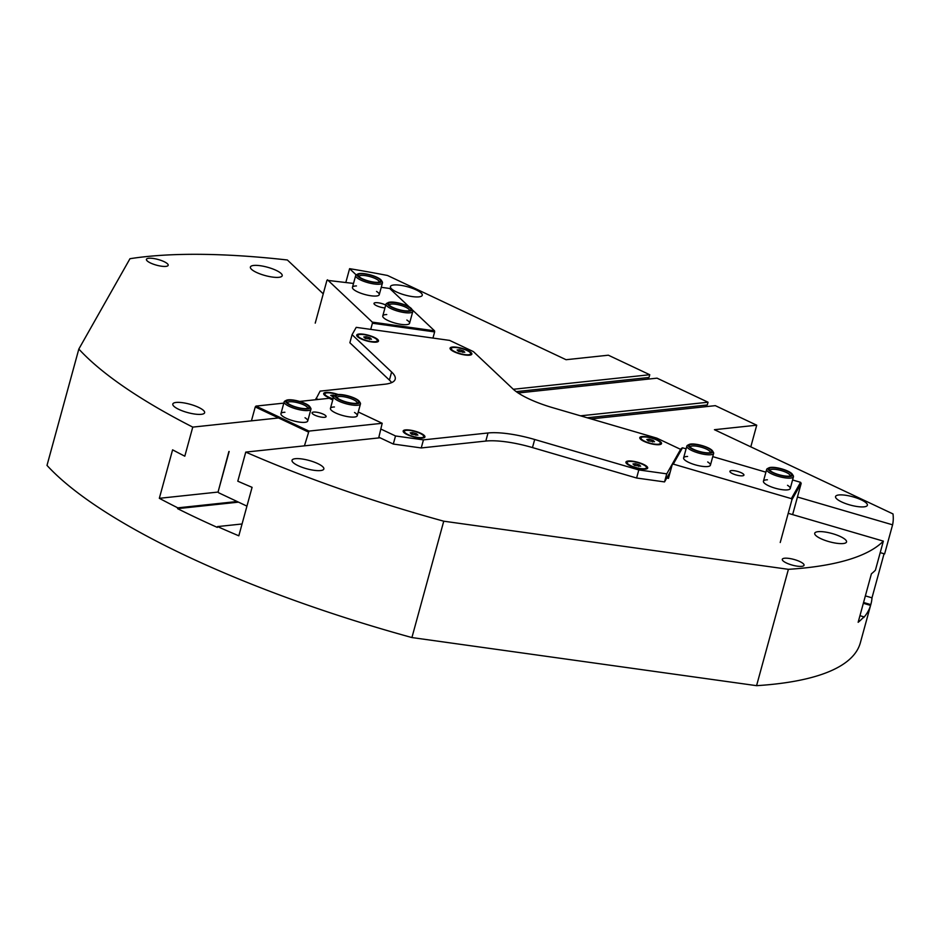 <?xml version="1.0" encoding="UTF-8"?>
<svg xmlns="http://www.w3.org/2000/svg" width="940" height="940" viewBox="0 0 940 940"><rect width="100%" height="100%" fill="white"/><g stroke="black" fill="none" stroke-linecap="round" stroke-linejoin="round"><path stroke-width="1.41" d="M396.562 291.976A16.497 4.324 -164.7 0 1 390.441 286.571A16.497 4.324 -164.7 0 1 407.502 286.759A16.497 4.324 -164.7 0 1 422.26 295.278A16.497 4.324 -164.7 0 1 412.836 296.652A16.497 4.324 -164.7 0 1 396.562 291.976M256.502 272.436A16.497 4.324 -164.7 0 1 250.393 267.031A16.497 4.324 -164.7 0 1 267.442 267.219A16.497 4.324 -164.7 0 1 282.2 275.737A16.497 4.324 -164.7 0 1 272.776 277.112A16.497 4.324 -164.7 0 1 256.502 272.436M178.917 409.429A16.497 4.324 -164.7 0 1 172.807 404.036A16.497 4.324 -164.7 0 1 189.857 404.212A16.497 4.324 -164.7 0 1 204.626 412.742A16.497 4.324 -164.7 0 1 195.203 414.117A16.497 4.324 -164.7 0 1 178.917 409.429M298.144 465.676A16.497 4.324 -164.7 0 1 292.034 460.271A16.497 4.324 -164.7 0 1 309.084 460.459A16.497 4.324 -164.7 0 1 323.853 468.978A16.497 4.324 -164.7 0 1 314.43 470.353A16.497 4.324 -164.7 0 1 298.144 465.676M820.832 538.655A16.497 4.324 -164.7 0 1 814.721 533.25A16.497 4.324 -164.7 0 1 831.771 533.438A16.497 4.324 -164.7 0 1 846.541 541.957A16.497 4.324 -164.7 0 1 837.117 543.332A16.497 4.324 -164.7 0 1 820.832 538.655M841.664 501.948A16.497 4.324 -164.7 0 1 835.554 496.555A16.497 4.324 -164.7 0 1 852.604 496.731A16.497 4.324 -164.7 0 1 867.373 505.262A16.497 4.324 -164.7 0 1 857.95 506.637A16.497 4.324 -164.7 0 1 841.664 501.948M880.204 552.626L884.622 553.918L892.589 524.826A432.294 113.34 15.3 0 0 893 513.933L714.435 429.697L756.724 425.197L715.328 405.657L591.072 418.911M797.449 497.013L892.589 524.826M380.03 437.781L245.751 452.105A432.294 113.34 15.3 0 0 443.751 521.195L788.402 569.323A432.294 113.34 15.3 0 0 883.353 541.135L788.214 513.322M668.481 478.307L666.848 477.837M786.463 563.001A11.28 2.961 -164.7 0 1 782.28 559.312A11.28 2.961 -164.7 0 1 793.948 559.441A11.28 2.961 -164.7 0 1 804.053 565.269A11.28 2.961 -164.7 0 1 797.614 566.209A11.28 2.961 -164.7 0 1 786.463 563.001M865.364 595.889L871.991 597.828A432.294 113.34 -164.7 0 1 870.981 603.938A432.294 113.34 -164.7 0 1 870.793 604.608L870.569 605.407A432.294 113.34 -164.7 0 1 863.649 617.639L863.872 616.84L859.947 615.688M884.058 553.742L871.991 597.828M323.243 293.844L287.37 259.992A432.294 113.34 15.3 0 0 129.967 258.712L78.831 349.046A432.294 113.34 15.3 0 0 192.759 427.113L278.557 417.959M245.751 452.105L237.797 481.198A432.294 113.34 15.3 0 0 252.084 487.331L238.819 535.812A432.294 113.34 -164.7 0 1 217.54 526.588L217.316 527.399A432.294 113.34 -164.7 0 1 177.578 508.646L177.801 507.847A432.294 113.34 -164.7 0 1 159.33 498.318L172.596 449.837A432.294 113.34 15.3 0 0 184.804 456.194L192.759 427.113M863.566 602.493L870.793 604.608M863.343 603.292L870.569 605.407M242.05 523.98L217.54 526.588M218.315 492.031L159.33 498.318M237.15 501.514L177.801 507.847M238.513 502.148L177.578 508.646M150.6 263.036A11.28 2.961 -164.7 0 1 146.417 259.346A11.28 2.961 -164.7 0 1 158.084 259.475A11.28 2.961 -164.7 0 1 168.189 265.303A11.28 2.961 -164.7 0 1 161.739 266.243A11.28 2.961 -164.7 0 1 150.6 263.036M580.509 415.832L708.043 402.226L657.036 378.162L518.163 392.979M513.311 389.278L649.752 374.731L608.356 355.203L566.068 359.714L387.503 275.479A432.294 113.34 15.3 0 0 349.598 268.675L356.178 274.891M649.752 374.731L649 377.481L516.236 391.639M648.236 377.563L647.801 379.149M708.043 402.226L707.291 404.976L587.195 417.783M706.516 405.058L706.081 406.644M750.802 446.853L756.724 425.197M863.872 616.84A432.294 113.34 -164.7 0 1 858.15 622.292L871.404 573.811A432.294 113.34 15.3 0 0 875.399 570.228L883.353 541.135M345.849 282.364L349.598 268.675M78.831 349.046L47 465.406A432.294 113.34 15.3 0 0 411.92 637.555L756.571 685.671L788.402 569.323M756.571 685.671A432.294 113.34 15.3 0 0 860.37 642.725L870.981 603.938M411.92 637.555L443.751 521.195M304.431 445.854L308.966 431.096L255.974 406.092L255.245 406.961L308.226 431.954M255.245 406.961L251.438 420.85M246.938 506.131L218.609 492.76L218.162 491.644L229.16 451.47M218.162 491.644L228.902 451.494M308.966 431.096L382.192 423.282L378.726 437.77L379.76 437.664M299.613 401.439L329.212 398.29L332.748 399.958M358.257 411.99L382.192 423.282M255.974 406.092L283.821 403.119M305.018 417.748A13.889 3.643 -164.7 0 1 307.732 420.991A13.889 3.643 -164.7 0 1 293.374 420.838A13.889 3.643 -164.7 0 1 280.942 413.659A13.889 3.643 -164.7 0 1 284.926 412.261M354.521 412.472A13.889 3.643 -164.7 0 1 357.235 415.715A13.889 3.643 -164.7 0 1 342.877 415.562A13.889 3.643 -164.7 0 1 330.445 408.383A13.889 3.643 -164.7 0 1 334.429 406.973M323.407 414.223A7.273 1.904 -164.7 0 1 326.098 416.608A7.273 1.904 -164.7 0 1 318.589 416.526A7.273 1.904 -164.7 0 1 312.068 412.766A7.273 1.904 -164.7 0 1 316.228 412.166A7.273 1.904 -164.7 0 1 323.407 414.223M792.632 514.615L801.186 483.36L800.575 482.314L791.339 498.623L791.95 499.669L801.186 483.36M791.95 499.669L780.235 542.498M800.575 482.314L792.573 479.976M765.912 472.174L712.755 456.629M686.082 448.838L682.511 447.793L681.453 448.356L672.218 464.666L673.275 464.102L682.511 447.793M791.339 498.623L673.275 464.102M787.52 485.298A13.889 3.643 -164.7 0 1 790.235 488.541A13.889 3.643 -164.7 0 1 775.876 488.389A13.889 3.643 -164.7 0 1 763.433 481.21A13.889 3.643 -164.7 0 1 763.527 480.986A13.889 3.643 -164.7 0 1 767.416 479.799M707.691 461.963A13.889 3.643 -164.7 0 1 710.405 465.206A13.889 3.643 -164.7 0 1 696.047 465.053A13.889 3.643 -164.7 0 1 683.615 457.874A13.889 3.643 -164.7 0 1 683.709 457.651A13.889 3.643 -164.7 0 1 687.598 456.464M729.957 471.175A7.273 1.904 -164.7 0 1 737.653 471.434A7.273 1.904 -164.7 0 1 743.94 475.123A7.273 1.904 -164.7 0 1 736.42 475.041A7.273 1.904 -164.7 0 1 729.91 471.293A7.273 1.904 -164.7 0 1 729.957 471.175M672.218 464.666L668.457 478.401L666.801 477.92M315.229 323.137L326.944 280.308L353.522 283.434M381.264 287.311L389.701 288.486L409.288 306.969M327.484 279.803L372.322 322.126L372.416 323.231L434.632 331.926L434.538 330.821L372.322 322.126M412.049 309.577L434.538 330.821M376.541 291.424A13.889 3.643 -164.7 0 1 379.255 294.666A13.889 3.643 -164.7 0 1 370.901 295.771A13.889 3.643 -164.7 0 1 352.453 287.334A13.889 3.643 -164.7 0 1 356.436 285.925M406.856 320.046A13.889 3.643 -164.7 0 1 409.57 323.278A13.889 3.643 -164.7 0 1 401.215 324.382A13.889 3.643 -164.7 0 1 382.768 315.946A13.889 3.643 -164.7 0 1 386.751 314.548M384.965 307.944A7.273 1.904 -164.7 0 1 383.661 307.803A7.273 1.904 -164.7 0 1 374.003 303.385A7.273 1.904 -164.7 0 1 378.409 302.821A7.273 1.904 -164.7 0 1 385.753 305.054M370.736 329.376L372.416 323.231M434.632 331.926L432.952 338.071M377.739 339.505A11.28 2.961 -164.7 0 1 377.88 341.725A11.28 2.961 -164.7 0 1 366.847 340.938A11.28 2.961 -164.7 0 1 356.93 336.003A11.28 2.961 -164.7 0 1 364.45 334.358A11.28 2.961 -164.7 0 1 377.739 339.505M471.069 352.535A11.28 2.961 -164.7 0 1 471.222 354.768A11.28 2.961 -164.7 0 1 460.177 353.981A11.28 2.961 -164.7 0 1 450.272 349.034A11.28 2.961 -164.7 0 1 457.792 347.389A11.28 2.961 -164.7 0 1 471.069 352.535M649.164 443.269A11.28 2.961 -164.7 0 1 639.976 438.522A11.28 2.961 -164.7 0 1 651.443 437.758A11.28 2.961 -164.7 0 1 660.926 444.256A11.28 2.961 -164.7 0 1 649.164 443.269M635.311 467.732A11.28 2.961 -164.7 0 1 626.122 462.985A11.28 2.961 -164.7 0 1 637.59 462.221A11.28 2.961 -164.7 0 1 647.073 468.719A11.28 2.961 -164.7 0 1 635.311 467.732M405.446 429.909A11.28 2.961 -164.7 0 1 419.322 432.635A11.28 2.961 -164.7 0 1 424.316 437.617A11.28 2.961 -164.7 0 1 413.271 436.83A11.28 2.961 -164.7 0 1 403.366 431.883A11.28 2.961 -164.7 0 1 405.446 429.909M332.983 399.101A11.28 2.961 -164.7 0 1 323.877 394.389A11.28 2.961 -164.7 0 1 325.957 392.415A11.28 2.961 -164.7 0 1 338.2 394.518M315.617 399.735L320.117 391.122L384.695 384.237A52.088 13.653 15.3 0 0 395.188 379.231A52.088 13.653 15.3 0 0 391.616 372.005L389.407 380.089L349.868 342.759L352.077 334.675L356.225 327.355L449.626 340.397L473.407 351.619L512.958 388.948A52.088 13.653 15.3 0 0 552.697 407.69L656.813 438.134L680.607 449.355L680.337 450.331M485.815 441.06A52.088 13.653 -164.7 0 1 532.475 447.581L534.696 439.497A52.088 13.653 15.3 0 0 488.024 432.976L485.815 441.06L421.238 447.945L423.447 439.873L488.024 432.976M389.407 380.089A52.088 13.653 -164.7 0 1 391.663 382.615M421.238 447.945L393.308 444.044L378.879 437.241M670.279 471.774L664.533 481.914L636.603 478.014L532.475 447.581M393.308 444.044L395.517 435.972L423.447 439.873M315.969 398.443L318.131 399.465M381.088 429.157L395.517 435.972M352.077 334.675L391.616 372.005M636.603 478.014L638.812 469.941L666.742 473.842L680.607 449.355M534.696 439.497L638.812 469.941M664.533 481.914L666.742 473.842M459.014 351.501L459.495 349.751L463.338 350.867L464.795 352.241L458.579 351.372L457.11 349.997L459.495 349.751M462.903 352.441L463.338 350.867M468.625 354.732A10.046 2.632 -164.7 0 1 457.474 352.782A10.046 2.632 -164.7 0 1 451.271 348.47A10.046 2.632 -164.7 0 1 461.646 348.587A10.046 2.632 -164.7 0 1 470.646 353.769A10.046 2.632 -164.7 0 1 468.625 354.732M451.153 349.986A10.046 2.632 -164.7 0 1 451.036 349.304L451.271 348.47M470.646 353.769L470.411 354.603A10.046 2.632 -164.7 0 1 469.977 355.132M332.631 396.856L333.113 395.106L334.781 395.587M333.524 397.127L330.727 395.352L333.113 395.106M333.065 398.795A10.046 2.632 -164.7 0 1 324.876 393.825A10.046 2.632 -164.7 0 1 337.401 394.6M324.758 395.34A10.046 2.632 -164.7 0 1 324.653 394.659L324.876 393.825M412.108 434.362L412.589 432.6L416.432 433.716L417.889 435.103L411.673 434.233L410.216 432.846L412.589 432.6M415.997 435.302L416.432 433.716M421.719 437.594A10.046 2.632 -164.7 0 1 410.569 435.631A10.046 2.632 -164.7 0 1 404.365 431.319A10.046 2.632 -164.7 0 1 414.74 431.437A10.046 2.632 -164.7 0 1 423.74 436.63A10.046 2.632 -164.7 0 1 421.719 437.594M404.247 432.835A10.046 2.632 -164.7 0 1 404.141 432.153L404.365 431.319M423.74 436.63L423.505 437.453A10.046 2.632 -164.7 0 1 423.071 437.981M648.729 441.001L649.211 439.238L653.042 440.366L654.499 441.741L648.283 440.872L646.826 439.497L649.211 439.238M652.618 441.941L653.042 440.366M658.329 444.232A10.046 2.632 -164.7 0 1 647.178 442.27A10.046 2.632 -164.7 0 1 640.974 437.97A10.046 2.632 -164.7 0 1 651.361 438.075A10.046 2.632 -164.7 0 1 660.35 443.269A10.046 2.632 -164.7 0 1 658.329 444.232M640.857 439.474A10.046 2.632 -164.7 0 1 640.751 438.792L640.974 437.97M660.35 443.269L660.127 444.103A10.046 2.632 -164.7 0 1 659.68 444.62M365.684 338.471L366.165 336.708L370.007 337.836L371.464 339.211L365.237 338.341L363.78 336.966L366.165 336.708M369.573 339.411L370.007 337.836M375.283 341.702A10.046 2.632 -164.7 0 1 364.144 339.751A10.046 2.632 -164.7 0 1 357.94 335.439A10.046 2.632 -164.7 0 1 368.315 335.545A10.046 2.632 -164.7 0 1 377.304 340.738A10.046 2.632 -164.7 0 1 375.283 341.702M357.823 336.943A10.046 2.632 -164.7 0 1 357.705 336.273L357.94 335.439M377.304 340.738L377.081 341.572A10.046 2.632 -164.7 0 1 376.646 342.101M634.876 465.464L635.358 463.702L639.2 464.83L640.657 466.205L634.43 465.335L632.973 463.961L635.358 463.702M638.765 466.405L639.2 464.83M644.476 468.696A10.046 2.632 -164.7 0 1 633.337 466.734A10.046 2.632 -164.7 0 1 627.121 462.433A10.046 2.632 -164.7 0 1 637.508 462.539A10.046 2.632 -164.7 0 1 646.497 467.732A10.046 2.632 -164.7 0 1 644.476 468.696M627.015 463.937A10.046 2.632 -164.7 0 1 626.898 463.255L627.121 462.433M646.497 467.732L646.274 468.566A10.046 2.632 -164.7 0 1 645.839 469.084M287.487 402.978A10.422 2.726 -164.7 0 1 287.511 402.778A10.422 2.726 -164.7 0 1 298.286 402.896A10.422 2.726 -164.7 0 1 307.603 408.277A10.422 2.726 -164.7 0 1 307.533 408.465M286.348 400.311L284.926 401.051A13.889 3.643 15.3 0 0 284.162 401.862A13.889 3.643 15.3 0 0 289.309 406.409A13.889 3.643 15.3 0 0 303.021 410.357A13.889 3.643 15.3 0 0 310.952 409.194A13.889 3.643 15.3 0 0 310.717 408.101L309.871 406.75A12.678 3.325 -164.7 0 1 304.349 408.959A12.678 3.325 -164.7 0 1 290.343 405.199A12.678 3.325 -164.7 0 1 286.348 400.311A12.678 3.325 -164.7 0 1 298.744 401.192A12.678 3.325 -164.7 0 1 309.871 406.75M290.965 405.14A11.633 3.055 15.3 0 0 308.449 408.148A11.633 3.055 15.3 0 0 298.673 401.462A11.633 3.055 15.3 0 0 286.853 402.25A11.633 3.055 15.3 0 0 290.965 405.14M769.989 470.529A10.422 2.726 -164.7 0 1 770.013 470.329A10.422 2.726 -164.7 0 1 780.776 470.447A10.422 2.726 -164.7 0 1 790.105 475.828A10.422 2.726 -164.7 0 1 790.023 476.016M768.838 467.862L767.428 468.602A13.889 3.643 15.3 0 0 766.664 469.413A13.889 3.643 15.3 0 0 771.811 473.96A13.889 3.643 15.3 0 0 785.523 477.908A13.889 3.643 15.3 0 0 793.454 476.745A13.889 3.643 15.3 0 0 793.219 475.652L792.373 474.289A12.678 3.325 -164.7 0 1 786.839 476.51A12.678 3.325 -164.7 0 1 772.845 472.75A12.678 3.325 -164.7 0 1 768.838 467.862A12.678 3.325 -164.7 0 1 781.246 468.743A12.678 3.325 -164.7 0 1 792.373 474.289M773.456 472.679A11.633 3.055 15.3 0 0 790.951 475.699A11.633 3.055 15.3 0 0 781.175 469.001A11.633 3.055 15.3 0 0 769.355 469.788A11.633 3.055 15.3 0 0 773.456 472.679M690.172 447.193A10.422 2.726 -164.7 0 1 690.195 446.994A10.422 2.726 -164.7 0 1 700.958 447.111A10.422 2.726 -164.7 0 1 710.288 452.493A10.422 2.726 -164.7 0 1 710.205 452.669M689.02 444.514L687.61 445.255A13.889 3.643 15.3 0 0 686.846 446.077A13.889 3.643 15.3 0 0 691.993 450.624A13.889 3.643 15.3 0 0 705.705 454.561A13.889 3.643 15.3 0 0 713.636 453.409A13.889 3.643 15.3 0 0 713.389 452.316L712.555 450.953A12.678 3.325 -164.7 0 1 707.021 453.162A12.678 3.325 -164.7 0 1 693.015 449.414A12.678 3.325 -164.7 0 1 689.02 444.514A12.678 3.325 -164.7 0 1 701.428 445.407A12.678 3.325 -164.7 0 1 712.555 450.953M693.638 449.344A11.633 3.055 15.3 0 0 711.134 452.363A11.633 3.055 15.3 0 0 701.357 445.666A11.633 3.055 15.3 0 0 689.537 446.453A11.633 3.055 15.3 0 0 693.638 449.344M359.01 276.654A10.422 2.726 -164.7 0 1 359.033 276.454A10.422 2.726 -164.7 0 1 369.796 276.572A10.422 2.726 -164.7 0 1 379.126 281.953A10.422 2.726 -164.7 0 1 379.043 282.129M357.858 273.987L356.448 274.715A13.889 3.643 15.3 0 0 355.684 275.538A13.889 3.643 15.3 0 0 360.831 280.085A13.889 3.643 15.3 0 0 374.543 284.021A13.889 3.643 15.3 0 0 382.474 282.87A13.889 3.643 15.3 0 0 382.239 281.777L381.393 280.414A12.678 3.325 -164.7 0 1 375.859 282.635A12.678 3.325 -164.7 0 1 361.865 278.875A12.678 3.325 -164.7 0 1 357.858 273.987A12.678 3.325 -164.7 0 1 370.266 274.868A12.678 3.325 -164.7 0 1 381.393 280.414M362.476 278.804A11.633 3.055 15.3 0 0 379.971 281.824A11.633 3.055 15.3 0 0 370.196 275.126A11.633 3.055 15.3 0 0 358.375 275.913A11.633 3.055 15.3 0 0 362.476 278.804M336.99 397.702A10.422 2.726 -164.7 0 1 337.025 397.503A10.422 2.726 -164.7 0 1 347.788 397.62A10.422 2.726 -164.7 0 1 357.118 403.002A10.422 2.726 -164.7 0 1 357.036 403.19M335.85 395.035L334.44 395.775A13.889 3.643 15.3 0 0 333.665 396.586A13.889 3.643 15.3 0 0 338.811 401.133A13.889 3.643 15.3 0 0 352.524 405.081A13.889 3.643 15.3 0 0 360.466 403.918A13.889 3.643 15.3 0 0 360.22 402.825L359.374 401.462A12.678 3.325 -164.7 0 1 353.851 403.683A12.678 3.325 -164.7 0 1 339.845 399.923A12.678 3.325 -164.7 0 1 335.85 395.035A12.678 3.325 -164.7 0 1 348.258 395.916A12.678 3.325 -164.7 0 1 359.374 401.462M340.468 399.853A11.633 3.055 15.3 0 0 357.952 402.872A11.633 3.055 15.3 0 0 348.176 396.175A11.633 3.055 15.3 0 0 336.356 396.962A11.633 3.055 15.3 0 0 340.468 399.853M389.325 305.265A10.422 2.726 -164.7 0 1 389.348 305.065A10.422 2.726 -164.7 0 1 400.111 305.183A10.422 2.726 -164.7 0 1 409.44 310.564A10.422 2.726 -164.7 0 1 409.358 310.752M388.173 302.598L386.763 303.338A13.889 3.643 15.3 0 0 385.999 304.149A13.889 3.643 15.3 0 0 391.146 308.696A13.889 3.643 15.3 0 0 404.858 312.644A13.889 3.643 15.3 0 0 412.789 311.481A13.889 3.643 15.3 0 0 412.554 310.388L411.708 309.037A12.678 3.325 -164.7 0 1 406.174 311.246A12.678 3.325 -164.7 0 1 392.18 307.486A12.678 3.325 -164.7 0 1 388.173 302.598A12.678 3.325 -164.7 0 1 400.581 303.479A12.678 3.325 -164.7 0 1 411.708 309.037M392.791 307.427A11.633 3.055 15.3 0 0 410.287 310.447A11.633 3.055 15.3 0 0 400.511 303.749A11.633 3.055 15.3 0 0 388.69 304.537A11.633 3.055 15.3 0 0 392.791 307.427M307.732 420.991L310.952 409.194M280.942 413.659L284.162 401.862M790.235 488.541L793.454 476.745M763.433 481.21L766.664 469.413M710.405 465.206L713.636 453.409M683.615 457.874L686.846 446.077M379.255 294.666L382.474 282.87M352.453 287.334L355.684 275.538M357.235 415.715L360.466 403.918M330.445 408.383L333.665 396.586M409.57 323.278L412.789 311.481M382.768 315.946L385.999 304.149"/></g></svg>
